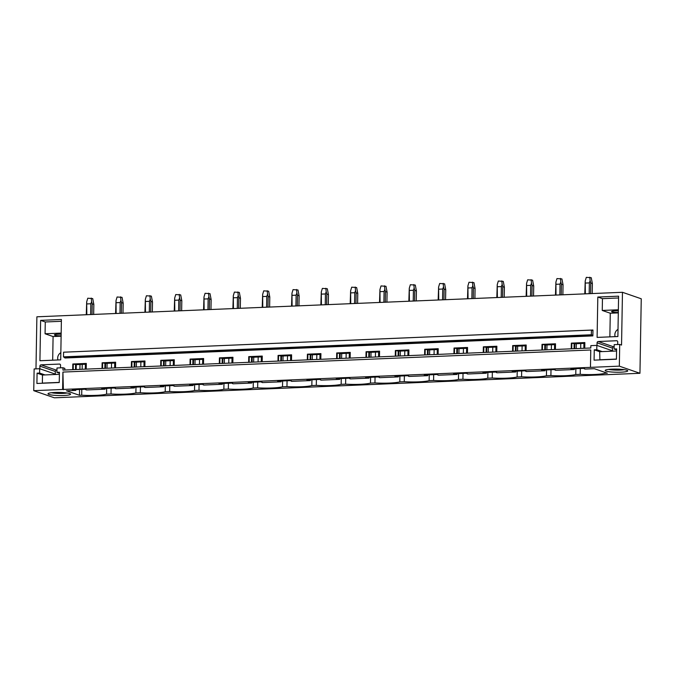 <?xml version="1.0" encoding="UTF-8"?>
<svg xmlns="http://www.w3.org/2000/svg" width="675" height="675" viewBox="0 0 675 675"><rect width="100%" height="100%" fill="white"/><g stroke="black" fill="none" stroke-linecap="round" stroke-linejoin="round"><path stroke-width="1.01" d="M639.951 373.283L641.25 298.789L622.468 292.292L621.548 345.06L619.709 344.427L619.329 366.154L639.951 373.283L54.371 397.803L33.75 390.673L619.329 366.154M106.667 388.327L106.566 394.158A20.689 2.877 -179 0 1 81.692 395.196L79.464 395.288L66.454 390.791L75.803 390.403L72.36 389.77L85.868 389.205L86.425 389.956L105.131 389.171L101.68 388.538L115.189 387.973L115.754 388.724L134.452 387.948L131.009 387.315L144.518 386.75L145.074 387.501L154.432 387.113L163.78 386.716L160.329 386.083L173.838 385.518L174.403 386.269L193.109 385.493L189.658 384.86L203.167 384.294L203.732 385.045L213.081 384.657L222.429 384.261L218.987 383.628L232.487 383.062L233.052 383.813L251.758 383.037L248.307 382.404L261.816 381.839L262.381 382.59L271.73 382.202L281.078 381.805L277.636 381.173L291.144 380.607L291.701 381.358L310.407 380.582L306.956 379.949L320.465 379.384L321.03 380.135L330.379 379.747L339.736 379.35L336.285 378.717L349.793 378.152L350.35 378.903L369.056 378.127L365.605 377.494L379.114 376.928L379.679 377.679L389.028 377.291L398.385 376.895L394.934 376.262L408.442 375.697L409.008 376.448L427.705 375.671L424.263 375.038L437.771 374.473L438.328 375.224L447.685 374.836L457.034 374.439L453.583 373.807L467.092 373.241L467.657 373.992L486.363 373.216L482.912 372.583L496.42 372.018L496.977 372.769L506.334 372.381L515.683 371.984L512.232 371.351L525.741 370.786L526.306 371.537L545.012 370.761L541.561 370.128L555.069 369.562L555.635 370.313L564.983 369.925L574.332 369.529L570.89 368.896L584.398 368.331L584.955 369.082L594.312 368.693L607.323 373.191L605.095 373.283A20.689 2.877 -179 0 1 580.222 374.33L580.323 368.499M106.566 394.158L111.021 393.972A20.689 2.877 -179 0 0 135.886 392.926L140.341 392.74A20.689 2.877 -179 0 0 165.215 391.702L169.67 391.517A20.689 2.877 -179 0 0 194.535 390.471L198.99 390.285A20.689 2.877 -179 0 0 223.864 389.247L228.319 389.062A20.689 2.877 -179 0 0 253.192 388.015L257.648 387.83A20.689 2.877 -179 0 0 282.513 386.792L286.968 386.606A20.689 2.877 -179 0 0 311.842 385.56L316.297 385.374A20.689 2.877 -179 0 0 341.162 384.337L345.617 384.151A20.689 2.877 -179 0 0 370.491 383.105L374.946 382.919A20.689 2.877 -179 0 0 399.811 381.881L404.274 381.696A20.689 2.877 -179 0 0 429.14 380.649L433.595 380.464A20.689 2.877 -179 0 0 458.468 379.426L462.923 379.24A20.689 2.877 -179 0 0 487.789 378.194L492.244 378.008A20.689 2.877 -179 0 0 517.117 376.971L521.572 376.785A20.689 2.877 -179 0 0 546.438 375.739L550.893 375.553A20.689 2.877 -179 0 0 575.767 374.515L580.222 374.33M609.449 371.782A11.289 1.569 -179 0 0 622.063 372.127A11.289 1.569 -179 0 0 627.632 370.642A11.289 1.569 -179 0 0 623.464 369.554A11.289 1.569 -179 0 0 612.284 369.132A11.289 1.569 -179 0 0 605.289 370.254A11.289 1.569 -179 0 0 609.449 371.782M70.504 394.343A11.289 1.569 -179 0 0 70.453 393.964A11.289 1.569 -179 0 0 59.299 392.42A11.289 1.569 -179 0 0 48.102 393.576A11.289 1.569 -179 0 0 48.043 393.643A11.289 1.569 -179 0 0 58.16 395.533A11.289 1.569 -179 0 0 70.504 394.343M590.465 367.369L590.768 349.979L62.918 372.077L63.374 389.728M33.75 390.673L34.13 368.947L39.673 368.71L39.597 373.056L37.083 373.165L36.906 383.468L59.248 382.531L59.425 372.229L56.911 372.33L56.987 367.985L62.994 367.732L62.952 370.094L590.811 347.996L590.844 345.634L596.852 345.389L596.776 349.734L594.262 349.836L594.084 360.146L616.427 359.21L616.604 348.899L614.098 349.009L614.166 344.663L619.709 344.427M62.615 389.467L62.918 372.077M102.035 368.457L102.128 362.779L115.636 362.205L115.543 367.892M131.355 367.234L131.456 361.547L144.965 360.982L144.863 366.668M160.684 366.002L160.785 360.323L174.293 359.75L174.192 365.437M190.004 364.778L190.105 359.092L203.614 358.526L203.512 364.213M219.333 363.547L219.434 357.868L232.942 357.294L232.841 362.981M248.662 362.323L248.754 356.636L262.263 356.071L262.17 361.758M277.982 361.091L278.083 355.413L291.592 354.839L291.49 360.526M307.311 359.868L307.412 354.181L320.92 353.616L320.819 359.302M336.631 358.636L336.732 352.957L350.241 352.384L350.139 358.071M365.96 357.413L366.061 351.726L379.569 351.16L379.468 356.847M395.288 356.181L395.381 350.502L408.89 349.928L408.797 355.615M424.609 354.957L424.71 349.27L438.218 348.705L438.117 354.392M453.938 353.725L454.039 348.038L467.547 347.473L467.446 353.16M483.258 352.502L483.359 346.815L496.868 346.25L496.766 351.937M512.587 351.27L512.688 345.583L526.196 345.018L526.095 350.705M541.915 350.047L542.008 344.36L555.517 343.794L555.424 349.481M571.236 348.815L571.337 343.128L584.845 342.562L584.744 348.249M597.021 345.448L597.071 342.799L612.487 348.131A1.257 1.139 -70.9 0 1 613.668 346.84L614.132 346.823M617.692 344.512L617.735 341.938A1.257 1.139 -70.9 0 0 616.604 340.74L598.244 341.508A1.257 1.139 -70.9 0 0 597.071 342.799M35.977 368.862L36.889 316.803L622.468 292.292M39.842 368.769L39.892 366.128L55.308 371.452L55.266 374.102M60.514 367.841L60.556 365.259A1.257 1.139 -70.9 0 0 59.425 364.07L41.065 364.837A1.257 1.139 -70.9 0 0 39.892 366.128M62.994 367.732L64.825 368.373L64.8 370.018M72.706 369.689L72.807 364.002L86.316 363.437L86.214 369.124M40.627 320.372L39.926 360.728L60.708 359.859L61.408 319.503L40.627 320.372L45.276 321.975L61.383 321.3M592.861 335.905L592.962 330.007L592.751 330.548L591.435 330.1L591.359 334.758L592.633 335.197L592.861 335.905L65.011 358.003L63.501 356.856L591.359 334.758M617.887 336.53L597.105 337.399L597.814 297.042L618.595 296.173L617.887 336.53M63.501 356.856L63.585 352.198L591.435 330.1M592.962 330.007L65.112 352.139M79.464 395.288L79.566 389.467M79.92 369.385L80.004 364.475M81.692 395.196L81.793 389.374M82.147 369.293L82.232 364.382M107.097 363.344L107.013 368.246M86.231 364.222L76.258 364.635L72.807 364.002M75.803 390.403L75.819 389.618M76.165 369.537L76.258 364.635M584.761 343.347L574.788 343.769L571.337 343.128M574.332 369.529L574.349 368.752M574.695 348.671L574.788 343.769M555.432 344.579L545.459 344.993L542.008 344.36M545.012 370.761L545.02 369.976M545.375 349.895L545.459 344.993M526.112 345.802L516.13 346.224L512.688 345.583M515.683 371.984L515.7 371.208M516.046 351.127L516.13 346.224M496.783 347.034L486.81 347.448L483.359 346.815M486.363 373.216L486.371 372.431M486.726 352.35L486.81 347.448M467.454 348.258L457.481 348.68L454.039 348.038M457.034 374.439L457.051 373.663M457.397 353.582L457.481 348.68M438.134 349.49L428.161 349.903L424.71 349.27M427.705 375.671L427.722 374.887M428.077 354.805L428.161 349.903M408.805 350.713L398.832 351.135L395.381 350.502M398.385 376.895L398.393 376.118M398.748 356.037L398.832 351.135M379.485 351.945L369.512 352.358L366.061 351.726M369.056 378.127L369.073 377.342M369.419 357.261L369.512 352.358M350.156 353.168L340.183 353.59L336.732 352.957M339.736 379.35L339.744 378.574M340.099 358.493L340.183 353.59M320.827 354.4L310.854 354.814L307.412 354.181M310.407 380.582L310.424 379.797M310.77 359.716L310.854 354.814M291.507 355.624L281.534 356.046L278.083 355.413M281.078 381.805L281.095 381.029M281.45 360.948L281.534 356.046M262.178 356.856L252.205 357.269L248.754 356.636M251.758 383.037L251.767 382.252M252.121 362.171L252.205 357.269M232.858 358.079L222.885 358.501L219.434 357.868M222.429 384.261L222.446 383.484M222.792 363.403L222.885 358.501M203.529 359.311L193.556 359.724L190.105 359.092M193.109 385.493L193.118 384.708M193.472 364.627L193.556 359.724M174.209 360.534L164.227 360.956L160.785 360.323M163.78 386.716L163.797 385.94M164.143 365.858L164.227 360.956M144.88 361.766L134.907 362.18L131.456 361.547M134.452 387.948L134.468 387.163M134.823 367.082L134.907 362.18M115.552 362.99L105.578 363.412L102.128 362.779M105.131 389.171L105.14 388.395M105.494 368.314L105.578 363.412M111.021 393.972L111.122 388.142M111.468 368.061L111.552 363.158M75.161 390.175L75.17 389.652M75.524 369.571L75.608 364.416M73.195 369.664L73.297 364.171M85.784 389.737L85.793 389.205M86.147 369.124L86.307 363.926M136.426 362.112L136.342 367.023M135.987 387.104L135.886 392.926M140.341 392.74L140.442 386.918M140.797 366.837L140.881 361.927M104.49 388.952L104.498 388.42M104.844 368.339L104.937 363.184M102.524 368.44L102.617 362.948M115.113 388.505L115.121 387.973M115.467 367.892L115.627 362.694M165.746 360.889L165.662 365.791M165.316 385.872L165.215 391.702M169.67 391.517L169.771 385.687M170.117 365.605L170.21 360.703M133.81 387.72L133.819 387.197M134.173 367.116L134.266 361.96M131.853 367.208L131.946 361.716M144.433 387.281L144.442 386.75M144.796 366.668L144.956 361.471M195.075 359.657L194.991 364.567M194.636 384.649L194.535 390.471M198.99 390.285L199.091 384.463M199.446 364.382L199.53 359.471M163.139 386.497L163.148 385.965M163.493 365.884L163.586 360.728M161.173 365.985L161.274 360.492M173.762 386.049L173.77 385.518M174.116 365.437L174.285 360.239M224.404 358.433L224.319 363.336M223.965 383.417L223.864 389.247M228.319 389.062L228.42 383.231M228.774 363.15L228.859 358.248M192.459 385.265L192.476 384.742M192.822 364.66L192.915 359.505M190.502 364.753L190.595 359.26M203.082 384.826L203.091 384.294M203.445 364.213L203.605 359.016M253.724 357.202L253.64 362.112M253.294 382.193L253.192 388.015M257.648 387.83L257.749 382.008M258.095 361.927L258.179 357.016M221.788 384.041L221.797 383.51M222.151 363.428L222.235 358.273M219.822 363.53L219.923 358.037M232.411 383.594L232.419 383.062M232.774 362.981L232.934 357.784M283.053 355.978L282.968 360.88M282.614 380.962L282.513 386.792M286.968 386.606L287.069 380.776M287.423 360.695L287.508 355.793M251.117 382.809L251.125 382.286M251.471 362.205L251.564 357.05M249.151 362.298L249.244 356.805M261.731 382.371L261.748 381.839M262.094 361.758L262.254 356.56M312.373 354.746L312.289 359.657M311.943 379.738L311.842 385.56M316.297 385.374L316.398 379.552M316.744 359.471L316.837 354.561M280.437 381.586L280.446 381.054M280.8 360.973L280.893 355.818M278.48 361.074L278.573 355.582M291.06 381.139L291.068 380.607M291.423 360.526L291.583 355.328M341.702 353.523L341.618 358.425M341.263 378.506L341.162 384.337M345.617 384.151L345.718 378.321M346.073 358.239L346.157 353.337M309.766 380.354L309.774 379.831M310.12 359.75L310.213 354.594M307.8 359.843L307.901 354.35M320.389 379.915L320.397 379.384M320.743 359.302L320.912 354.105M371.031 352.291L370.938 357.202M370.592 377.283L370.491 383.105M374.946 382.919L375.047 377.097M375.401 357.016L375.486 352.105M339.086 379.131L339.095 378.599M339.449 358.518L339.542 353.363M337.129 358.619L337.222 353.126M349.709 378.683L349.718 378.152M350.072 358.071L350.232 352.873M400.351 351.067L400.267 355.97M399.921 376.051L399.811 381.881M404.274 381.696L404.376 375.865M404.722 355.784L404.806 350.882M368.415 377.899L368.423 377.376M368.778 357.294L368.862 352.139M366.449 357.387L366.55 351.894M379.038 377.46L379.046 376.928M379.392 356.847L379.561 351.65M429.68 349.836L429.595 354.746M429.241 374.827L429.14 380.649M433.595 380.464L433.696 374.642M434.05 354.561L434.135 349.65M397.744 376.675L397.752 376.144M398.098 356.062L398.191 350.907M395.778 356.164L395.871 350.671M408.358 376.228L408.375 375.697M408.721 355.615L408.881 350.418M459 348.612L458.916 353.514M458.57 373.596L458.468 379.426M462.923 379.24L463.025 373.41M463.371 353.329L463.455 348.427M427.064 375.443L427.073 374.92M427.427 354.839L427.511 349.684M425.107 354.932L425.199 349.439M437.687 375.005L437.695 374.473M438.05 354.392L438.21 349.194M488.329 347.38L488.244 352.291M487.89 372.372L487.789 378.194M492.244 378.008L492.345 372.187M492.699 352.105L492.784 347.195M456.393 374.22L456.401 373.688M456.747 353.607L456.84 348.452M454.427 353.708L454.528 348.216M467.016 373.773L467.024 373.241M467.37 353.16L467.539 347.962M517.658 346.157L517.565 351.059M517.219 371.14L517.117 376.971M521.572 376.785L521.674 370.955M522.02 350.873L522.112 345.971M485.713 372.988L485.722 372.465M486.076 352.384L486.169 347.228M483.756 352.477L483.848 346.984M496.336 372.549L496.344 372.018M496.699 351.937L496.859 346.739M546.978 344.925L546.893 349.836M546.539 369.917L546.438 375.739M550.893 375.553L551.002 369.731M551.348 349.65L551.433 344.739M515.042 371.765L515.05 371.233M515.405 351.152L515.489 345.997M513.076 351.253L513.177 345.76M525.665 371.317L525.673 370.786M526.019 350.705L526.188 345.507M576.307 343.702L576.222 348.604M575.868 368.685L575.767 374.515M580.677 348.418L580.762 343.516M544.371 370.533L544.379 370.01M544.725 349.928L544.818 344.773M542.405 350.021L542.498 344.528M554.985 370.094L554.993 369.562M555.348 349.481L555.508 344.275M605.104 372.423L605.095 373.283M573.691 369.309L573.699 368.778M574.054 348.697L574.138 343.541M571.733 348.798L571.826 343.305M584.314 368.862L584.322 368.331M584.677 348.249L584.837 343.052M39.673 368.71L56.295 374.456M57.949 359.969A5.898 5.366 109.1 0 1 57.679 358.071A5.898 5.366 109.1 0 1 60.834 352.688M52.684 360.188L53.089 336.547L45.073 333.771L45.276 321.975M61.121 336.209L53.089 336.547M61.172 333.096L45.073 333.771M61.155 334.218A5.898 0.818 -179 0 0 54.439 334.834A5.898 0.818 -179 0 0 54.413 334.91A5.898 0.818 -179 0 0 61.13 335.838M67.103 392.993A9.408 1.308 1 0 1 51.486 392.723M56.953 370.145L56.489 370.17A1.257 1.139 -70.9 0 0 55.308 371.452M56.911 372.33L59.408 373.191M37.083 373.165L42.5 375.038L59.392 374.33M39.597 373.056L45.014 374.929M596.852 345.389L613.474 351.135M618.013 329.358A5.898 5.366 -70.9 0 0 614.858 334.741A5.898 5.366 -70.9 0 0 615.127 336.648M618.3 312.888L610.276 313.225L602.252 310.449L602.454 298.654L597.814 297.042M609.862 336.867L610.276 313.225M618.562 297.979L602.454 298.654M618.351 309.774L602.252 310.449M618.334 310.888A5.898 0.818 -179 0 0 611.592 311.588A5.898 0.818 -179 0 0 613.828 312.272A5.898 0.818 -179 0 0 618.308 312.517M608.664 369.394A9.408 1.308 -179 0 0 610.647 369.731A9.408 1.308 -179 0 0 624.282 369.672M612.444 350.772L612.487 348.131M596.776 349.734L602.193 351.608M594.262 349.836L599.678 351.709L599.889 359.902M614.098 349.009L616.587 349.869M85.868 369.132L85.953 364.23M86.822 314.719L86.695 301.776L86.265 314.736M90.644 314.558L90.838 303.767L87.008 303.927M85.312 369.157L85.396 364.255M93.665 314.432L93.842 304.433L92.72 298.578L87.775 298.215L86.695 301.776M90.838 303.767L91.597 301.573L92.222 303.868L92.036 314.499M91.252 298.072L91.597 301.573M93.842 304.433L92.222 303.868M115.197 367.909L115.282 362.998M116.142 313.487L116.024 300.552L115.585 313.512M119.973 313.327L120.158 302.543L116.336 302.704M114.64 367.934L114.725 363.023M122.993 313.2L123.171 303.202L122.048 297.354L117.096 296.992L116.024 300.552M120.158 302.543L120.918 300.35L121.542 302.645L121.357 313.267M120.572 296.84L120.918 300.35M123.171 303.202L121.542 302.645M144.518 366.677L144.602 361.775M145.471 312.263L145.344 299.32L144.914 312.28M149.302 312.103L149.487 301.312L145.657 301.472M143.961 366.702L144.045 361.8M152.322 311.977L152.491 301.978L151.369 296.123L146.424 295.76L145.344 299.32M149.487 301.312L150.247 299.118L150.871 301.413L150.685 312.044M149.901 295.616L150.247 299.118M152.491 301.978L150.871 301.413M173.846 365.453L173.931 360.543M174.791 311.032L174.673 298.097L174.234 311.057M178.622 310.871L178.816 300.088L174.985 300.248M173.289 365.479L173.374 360.568M181.643 310.745L181.82 300.746L180.697 294.899L175.753 294.536L174.673 298.097M178.816 300.088L179.567 297.894L180.2 300.189L180.014 310.812M179.221 294.384L179.567 297.894M181.82 300.746L180.2 300.189M203.167 364.222L203.259 359.319M204.12 309.808L204.002 296.865L203.563 309.825M207.951 309.648L208.136 298.856L204.306 299.017M202.61 364.247L202.703 359.345M210.971 309.521L211.14 299.523L210.018 293.667L205.073 293.304L204.002 296.865M208.136 298.856L208.896 296.663L209.52 298.957L209.334 309.589M208.55 293.161L208.896 296.663M211.14 299.523L209.52 298.957M232.495 362.998L232.58 358.087M233.449 308.576L233.322 295.642L232.892 308.602M237.271 308.416L237.465 297.633L233.634 297.793M231.938 363.023L232.023 358.113M240.292 308.289L240.469 298.291L239.347 292.444L234.402 292.081L233.322 295.642M237.465 297.633L238.224 295.439L238.849 297.734L238.663 308.357M237.878 291.929L238.224 295.439M240.469 298.291L238.849 297.734M261.824 361.766L261.908 356.864M262.769 307.353L262.651 294.41L262.212 307.37M266.6 307.192L266.785 296.401L262.955 296.561M261.267 361.792L261.352 356.889M269.62 307.066L269.798 297.067L268.675 291.212L263.723 290.849L262.651 294.41M266.785 296.401L267.545 294.207L268.169 296.502L267.983 307.133M267.199 290.706L267.545 294.207M269.798 297.067L268.169 296.502M291.144 360.543L291.229 355.632M292.098 306.121L291.971 293.186L291.541 306.146M295.928 305.961L296.114 295.177L292.283 295.338M290.587 360.568L290.672 355.657M298.941 305.834L299.118 295.836L297.996 289.988L293.051 289.626L291.971 293.186M296.114 295.177L296.873 292.984L297.498 295.279L297.312 305.902M296.527 289.474L296.873 292.984M299.118 295.836L297.498 295.279M320.473 359.311L320.558 354.409M321.418 304.898L321.3 291.954L320.861 304.914M325.249 304.737L325.434 293.946L321.612 294.106M319.916 359.336L320.001 354.434M328.269 304.611L328.447 294.612L327.324 288.757L322.372 288.394L321.3 291.954M325.434 293.946L326.194 291.752L326.818 294.047L326.632 304.678M325.848 288.25L326.194 291.752M328.447 294.612L326.818 294.047M349.793 358.087L349.886 353.177M350.747 303.666L350.62 290.731L350.19 303.691M354.577 303.505L354.763 292.722L350.933 292.882M349.237 358.113L349.321 353.202M357.598 303.379L357.767 293.38L356.645 287.533L351.7 287.17L350.62 290.731M354.763 292.722L355.523 290.528L356.147 292.823L355.961 303.446M355.177 287.018L355.523 290.528M357.767 293.38L356.147 292.823M379.122 356.856L379.207 351.953M380.076 302.442L379.949 289.499L379.51 302.459M383.898 302.282L384.092 291.49L380.261 291.651M378.565 356.881L378.65 351.979M386.918 302.155L387.096 292.157L385.973 286.301L381.029 285.938L379.949 289.499M384.092 291.49L384.851 289.297L385.476 291.592L385.29 302.223M384.505 285.795L384.851 289.297M387.096 292.157L385.476 291.592M408.451 355.632L408.535 350.722M409.396 301.21L409.278 288.276L408.839 301.236M413.227 301.05L413.412 290.267L409.582 290.427M407.886 355.657L407.978 350.747M416.247 300.923L416.424 290.925L415.302 285.078L410.349 284.715L409.278 288.276M413.412 290.267L414.172 288.073L414.796 290.368L414.61 300.991M413.826 284.563L414.172 288.073M416.424 290.925L414.796 290.368M437.771 354.4L437.856 349.498M438.725 299.987L438.598 287.044L438.168 300.004M442.555 299.827L442.741 289.035L438.91 289.195M437.214 354.426L437.299 349.523M445.568 299.7L445.745 289.702L444.623 283.846L439.678 283.483L438.598 287.044M442.741 289.035L443.5 286.841L444.125 289.136L443.939 299.767M443.154 283.34L443.5 286.841M445.745 289.702L444.125 289.136M467.1 353.177L467.184 348.266M468.045 298.755L467.927 285.82L467.488 298.78M471.876 298.595L472.061 287.812L468.239 287.972M466.543 353.202L466.627 348.292M474.896 298.468L475.073 288.47L473.951 282.623L468.998 282.26L467.927 285.82M472.061 287.812L472.821 285.618L473.445 287.913L473.259 298.536M472.475 282.108L472.821 285.618M475.073 288.47L473.445 287.913M496.42 351.945L496.505 347.043M497.374 297.532L497.247 284.588L496.817 297.548M501.204 297.371L501.39 286.58L497.559 286.74M495.863 351.97L495.948 347.068M504.225 297.245L504.394 287.246L503.272 281.391L498.327 281.028L497.247 284.588M501.39 286.58L502.149 284.386L502.774 286.681L502.588 297.312M501.803 280.884L502.149 284.386M504.394 287.246L502.774 286.681M525.749 350.722L525.833 345.811M526.694 296.3L526.576 283.365L526.137 296.325M530.525 296.139L530.719 285.356L526.888 285.517M525.192 350.747L525.277 345.836M533.545 296.013L533.722 286.014L532.6 280.167L527.656 279.804L526.576 283.365M530.719 285.356L531.478 283.163L532.102 285.457L531.917 296.08M531.124 279.652L531.478 283.163M533.722 286.014L532.102 285.457M555.069 349.49L555.162 344.587M556.023 295.076L555.905 282.133L555.466 295.093M559.853 294.916L560.039 284.124L556.208 284.285M554.513 349.515L554.605 344.613M562.874 294.789L563.043 284.791L561.929 278.935L556.976 278.573L555.905 282.133M560.039 284.124L560.798 281.931L561.423 284.226L561.237 294.857M560.452 278.429L560.798 281.931M563.043 284.791L561.423 284.226M584.398 348.266L584.483 343.356M585.352 293.844L585.225 280.91L584.795 293.87M589.174 293.684L589.368 282.901L585.537 283.061M583.841 348.292L583.926 343.381M592.194 293.558L592.372 283.559L591.249 277.712L586.305 277.349L585.225 280.91M589.368 282.901L590.127 280.707L590.752 283.002L590.566 293.625M589.781 277.197L590.127 280.707M592.372 283.559L590.752 283.002M59.248 382.396L42.356 383.105L42.5 375.038M616.427 359.075L599.543 359.783M616.57 351L599.678 351.709M592.633 335.197L64.775 357.294M56.489 370.17L41.065 364.837M59.425 364.07L60.151 364.314M616.604 340.74L617.33 340.993M598.244 341.508L613.668 346.84"/></g></svg>
